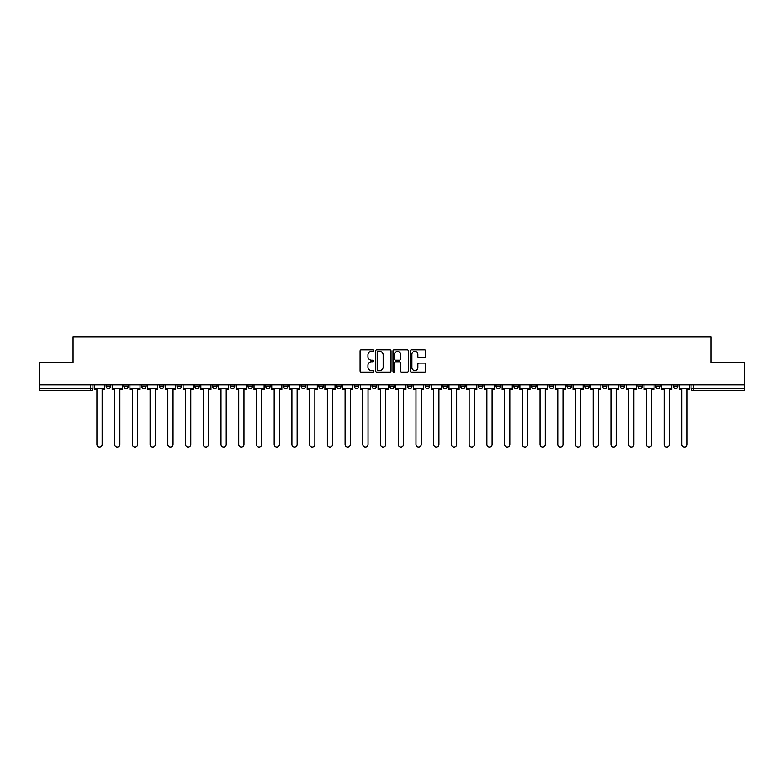 <?xml version="1.0" encoding="UTF-8"?>
<svg xmlns="http://www.w3.org/2000/svg" width="784" height="784" viewBox="0 0 784 784"><rect width="100%" height="100%" fill="white"/><g stroke="black" fill="none" stroke-linecap="round" stroke-linejoin="round"><path stroke-width="1.18" d="M373.821 350.605A0.784 0.784 0 0 0 373.037 349.831L361.189 349.831A1.117 1.117 0 0 0 360.072 350.948L360.072 371.018A1.117 1.117 0 0 0 361.189 372.135L373.037 372.135A0.784 0.784 0 0 0 373.821 371.351A0.784 0.784 0 0 0 373.037 370.577L371.508 370.577A3.567 3.567 0 0 1 367.941 367L367.941 365.334A3.567 3.567 0 0 1 371.508 361.757L373.037 361.757A0.784 0.784 0 0 0 373.821 360.983A0.784 0.784 0 0 0 373.037 360.199L371.508 360.199A3.567 3.567 0 0 1 367.941 356.632L367.941 354.956A3.567 3.567 0 0 1 371.508 351.389L373.037 351.389A0.784 0.784 0 0 0 373.821 350.605M584.707 384.954L584.707 386.208L589.254 386.208A2.274 2.274 0 0 1 586.981 388.482A2.274 2.274 0 0 1 584.707 386.208L584.707 384.954M566.979 384.954L566.979 386.208L571.526 386.208A2.274 2.274 0 0 1 569.253 388.482A2.274 2.274 0 0 1 566.979 386.208L566.979 384.954M460.629 384.954L460.629 386.208L465.177 386.208A2.274 2.274 0 0 1 462.903 388.482A2.274 2.274 0 0 1 460.629 386.208L460.629 384.954M442.901 384.954L442.901 386.208L447.448 386.208A2.274 2.274 0 0 1 445.175 388.482A2.274 2.274 0 0 1 442.901 386.208L442.901 384.954M425.183 384.954L425.183 386.208L429.72 386.208A2.274 2.274 0 0 1 427.447 388.482A2.274 2.274 0 0 1 425.183 386.208L425.183 384.954M389.726 384.954L389.726 386.208L394.274 386.208A2.274 2.274 0 0 1 392 388.482A2.274 2.274 0 0 1 389.726 386.208L389.726 384.954M354.28 386.208L354.28 384.954L354.28 386.208A2.274 2.274 0 0 0 356.553 388.482A2.274 2.274 0 0 1 354.28 386.208L358.817 386.208A2.274 2.274 0 0 1 356.553 388.482A2.274 2.274 0 0 0 358.817 386.208L358.817 384.954L358.817 386.208M336.552 386.208L336.552 384.954L336.552 386.208A2.274 2.274 0 0 0 338.825 388.482A2.274 2.274 0 0 1 336.552 386.208L341.099 386.208A2.274 2.274 0 0 1 338.825 388.482M318.823 386.208L318.823 384.954L318.823 386.208A2.274 2.274 0 0 0 321.097 388.482A2.274 2.274 0 0 1 318.823 386.208L323.371 386.208A2.274 2.274 0 0 1 321.097 388.482A2.274 2.274 0 0 0 323.371 386.208L323.371 384.954L323.371 386.208M301.105 384.954L301.105 386.208L305.642 386.208A2.274 2.274 0 0 1 303.379 388.482A2.274 2.274 0 0 1 301.105 386.208L301.105 384.954M283.377 384.954L283.377 386.208L287.924 386.208A2.274 2.274 0 0 1 285.65 388.482A2.274 2.274 0 0 1 283.377 386.208L283.377 384.954M265.649 384.954L265.649 386.208L270.196 386.208A2.274 2.274 0 0 1 267.922 388.482A2.274 2.274 0 0 1 265.649 386.208L265.649 384.954M247.93 386.208L247.93 384.954L247.93 386.208A2.274 2.274 0 0 0 250.194 388.482A2.274 2.274 0 0 1 247.93 386.208L252.468 386.208A2.274 2.274 0 0 1 250.194 388.482M212.474 386.208L212.474 384.954L212.474 386.208A2.274 2.274 0 0 0 214.747 388.482A2.274 2.274 0 0 1 212.474 386.208L217.021 386.208A2.274 2.274 0 0 1 214.747 388.482A2.274 2.274 0 0 0 217.021 386.208L217.021 384.954L217.021 386.208M194.746 386.208L194.746 384.954L194.746 386.208A2.274 2.274 0 0 0 197.019 388.482A2.274 2.274 0 0 1 194.746 386.208L199.293 386.208A2.274 2.274 0 0 1 197.019 388.482A2.274 2.274 0 0 0 199.293 386.208L199.293 384.954L199.293 386.208M177.027 386.208L177.027 384.954L177.027 386.208A2.274 2.274 0 0 0 179.301 388.482A2.274 2.274 0 0 1 177.027 386.208L181.574 386.208A2.274 2.274 0 0 1 179.301 388.482A2.274 2.274 0 0 0 181.574 386.208L181.574 384.954L181.574 386.208M159.299 386.208L159.299 384.954L159.299 386.208A2.274 2.274 0 0 0 161.573 388.482A2.274 2.274 0 0 1 159.299 386.208L163.846 386.208A2.274 2.274 0 0 1 161.573 388.482M141.571 386.208L141.571 384.954L141.571 386.208A2.274 2.274 0 0 0 143.844 388.482A2.274 2.274 0 0 1 141.571 386.208L146.118 386.208A2.274 2.274 0 0 1 143.844 388.482A2.274 2.274 0 0 0 146.118 386.208L146.118 384.954L146.118 386.208M123.852 386.208L123.852 384.954L123.852 386.208A2.274 2.274 0 0 0 126.126 388.482A2.274 2.274 0 0 1 123.852 386.208L128.39 386.208A2.274 2.274 0 0 1 126.126 388.482A2.274 2.274 0 0 0 128.39 386.208L128.39 384.954L128.39 386.208M424.595 357.69A1.117 1.117 0 0 0 425.712 356.573L425.712 350.948A1.117 1.117 0 0 0 424.595 349.831L411.433 349.831A1.117 1.117 0 0 0 410.316 350.948L410.316 371.018A1.117 1.117 0 0 0 411.433 372.135L424.595 372.135A1.117 1.117 0 0 0 425.712 371.018L425.712 364.217A1.117 1.117 0 0 0 424.595 363.1L418.96 363.1A1.117 1.117 0 0 0 417.843 364.217L417.843 367.588A2.979 2.979 0 0 1 414.863 370.577A2.979 2.979 0 0 1 411.884 367.588L411.884 354.368A2.979 2.979 0 0 1 414.863 351.389A2.979 2.979 0 0 1 417.843 354.368L417.843 356.573A1.117 1.117 0 0 0 418.96 357.69L424.595 357.69M39.2 384.954L39.2 362.345L73.059 362.345L73.059 337.002L710.941 337.002L710.941 362.345L744.8 362.345L744.8 384.954L39.2 384.954L39.2 388.482L92.943 388.482L92.943 384.954L92.943 388.482A2.274 2.274 0 0 1 90.67 390.746L39.2 390.746L39.2 388.482M391.02 350.948A1.117 1.117 0 0 0 389.913 349.831L376.751 349.831A1.117 1.117 0 0 0 375.634 350.948L375.634 371.018A1.117 1.117 0 0 0 376.751 372.135L389.913 372.135A1.117 1.117 0 0 0 391.02 371.018L391.02 350.948M394.087 349.831L407.249 349.831A1.117 1.117 0 0 1 408.366 350.948L408.366 371.018A1.117 1.117 0 0 1 407.249 372.135L401.624 372.135A1.117 1.117 0 0 1 400.506 371.018L400.506 362.874A1.117 1.117 0 0 0 399.389 361.757L395.655 361.757A1.117 1.117 0 0 0 394.538 362.874L394.538 371.351A0.784 0.784 0 0 1 393.754 372.135A0.784 0.784 0 0 1 392.98 371.351L392.98 350.948A1.117 1.117 0 0 1 394.087 349.831M691.057 384.954L691.057 388.482L744.8 388.482L744.8 390.746L693.33 390.746A2.274 2.274 0 0 1 691.057 388.482A2.274 2.274 0 0 0 693.33 390.746L693.33 384.954M744.8 384.954L744.8 388.482M677.876 384.954L677.876 386.208A2.274 2.274 0 0 1 675.602 388.482A2.274 2.274 0 0 1 673.329 386.208L677.876 386.208M673.329 384.954L673.329 386.208M660.148 384.954L660.148 386.208A2.274 2.274 0 0 1 657.874 388.482A2.274 2.274 0 0 1 655.61 386.208L660.148 386.208M655.61 384.954L655.61 386.208M642.429 384.954L642.429 386.208A2.274 2.274 0 0 1 640.156 388.482A2.274 2.274 0 0 1 637.882 386.208A2.274 2.274 0 0 0 640.156 388.482M637.882 384.954L637.882 386.208L642.429 386.208M624.701 384.954L624.701 386.208A2.274 2.274 0 0 1 622.427 388.482A2.274 2.274 0 0 1 620.154 386.208L624.701 386.208M620.154 384.954L620.154 386.208M606.973 384.954L606.973 386.208A2.274 2.274 0 0 1 604.699 388.482A2.274 2.274 0 0 1 602.426 386.208L606.973 386.208M602.426 384.954L602.426 386.208M589.254 384.954L589.254 386.208M571.526 384.954L571.526 386.208L571.526 384.954M553.798 384.954L553.798 386.208A2.274 2.274 0 0 1 551.524 388.482A2.274 2.274 0 0 1 549.251 386.208L553.798 386.208M549.251 384.954L549.251 386.208M536.07 384.954L536.07 386.208A2.274 2.274 0 0 1 533.806 388.482A2.274 2.274 0 0 1 531.532 386.208L536.07 386.208M531.532 384.954L531.532 386.208M518.351 384.954L518.351 386.208A2.274 2.274 0 0 1 516.078 388.482A2.274 2.274 0 0 1 513.804 386.208L518.351 386.208M513.804 384.954L513.804 386.208M500.623 384.954L500.623 386.208A2.274 2.274 0 0 1 498.35 388.482A2.274 2.274 0 0 1 496.076 386.208L500.623 386.208M496.076 384.954L496.076 386.208M482.895 384.954L482.895 386.208A2.274 2.274 0 0 1 480.621 388.482A2.274 2.274 0 0 1 478.358 386.208L482.895 386.208M478.358 384.954L478.358 386.208M465.177 384.954L465.177 386.208A2.274 2.274 0 0 1 462.903 388.482M447.448 384.954L447.448 386.208M429.72 386.208L429.72 384.954L429.72 386.208A2.274 2.274 0 0 1 427.447 388.482M412.002 384.954L412.002 386.208A2.274 2.274 0 0 1 409.728 388.482A2.274 2.274 0 0 1 407.455 386.208A2.274 2.274 0 0 0 409.728 388.482A2.274 2.274 0 0 0 412.002 386.208L407.455 386.208L407.455 384.954M394.274 386.208L394.274 384.954L394.274 386.208A2.274 2.274 0 0 1 392 388.482M376.545 384.954L376.545 386.208A2.274 2.274 0 0 1 374.272 388.482A2.274 2.274 0 0 1 371.998 386.208A2.274 2.274 0 0 0 374.272 388.482M371.998 384.954L371.998 386.208L376.545 386.208M341.099 384.954L341.099 386.208L341.099 384.954M305.642 386.208L305.642 384.954L305.642 386.208A2.274 2.274 0 0 1 303.379 388.482M287.924 386.208L287.924 384.954L287.924 386.208A2.274 2.274 0 0 1 285.65 388.482M270.196 386.208L270.196 384.954L270.196 386.208A2.274 2.274 0 0 1 267.922 388.482M252.468 384.954L252.468 386.208L252.468 384.954M234.749 386.208L234.749 384.954L234.749 386.208A2.274 2.274 0 0 1 232.476 388.482A2.274 2.274 0 0 1 230.202 386.208L234.749 386.208A2.274 2.274 0 0 1 232.476 388.482M230.202 384.954L230.202 386.208M163.846 384.954L163.846 386.208L163.846 384.954M110.671 384.954L110.671 386.208A2.274 2.274 0 0 1 108.398 388.482A2.274 2.274 0 0 1 106.124 386.208A2.274 2.274 0 0 0 108.398 388.482A2.274 2.274 0 0 0 110.671 386.208L110.671 384.954M106.124 384.954L106.124 386.208L110.671 386.208M90.67 384.954L90.67 390.746A2.274 2.274 0 0 0 92.943 388.482M377.976 351.389A0.784 0.784 0 0 0 377.192 352.173L377.192 369.793A0.784 0.784 0 0 0 377.976 370.577L379.593 370.577A3.567 3.567 0 0 0 383.16 367L383.16 354.956A3.567 3.567 0 0 0 379.593 351.389L377.976 351.389M400.506 354.427A2.979 2.979 0 0 0 397.517 351.448A2.979 2.979 0 0 0 394.538 354.427L394.538 359.082A1.117 1.117 0 0 0 395.655 360.199L399.389 360.199A1.117 1.117 0 0 0 400.506 359.082L400.506 354.427M94.482 388.482L94.482 389.619L96.922 389.619L96.922 444.381A2.617 2.617 0 0 0 99.539 446.998A2.617 2.617 0 0 0 102.145 444.381L102.145 389.619L104.586 389.619L104.586 388.482L94.482 388.482L94.482 384.954M104.586 388.482L104.586 384.954M112.2 388.482L112.2 389.619L114.65 389.619L114.65 444.381A2.617 2.617 0 0 0 117.257 446.998A2.617 2.617 0 0 0 119.874 444.381L119.874 389.619L122.314 389.619L122.314 388.482L112.2 388.482L112.2 384.954M122.314 388.482L122.314 384.954M129.928 388.482L129.928 389.619L132.369 389.619L132.369 444.381A2.617 2.617 0 0 0 134.985 446.998A2.617 2.617 0 0 0 137.602 444.381L137.602 389.619L140.042 389.619L140.042 388.482L129.928 388.482L129.928 384.954M140.042 388.482L140.042 384.954M147.657 388.482L147.657 389.619L150.097 389.619L150.097 444.381A2.617 2.617 0 0 0 152.713 446.998A2.617 2.617 0 0 0 155.32 444.381L155.32 389.619L157.77 389.619L157.77 388.482L147.657 388.482L147.657 384.954M157.77 388.482L157.77 384.954M165.375 388.482L165.375 389.619L167.825 389.619L167.825 444.381A2.617 2.617 0 0 0 170.432 446.998A2.617 2.617 0 0 0 173.048 444.381L173.048 389.619L175.489 389.619L175.489 388.482L165.375 388.482L165.375 384.954M175.489 388.482L175.489 384.954M183.103 388.482L183.103 389.619L185.543 389.619L185.543 444.381A2.617 2.617 0 0 0 188.16 446.998A2.617 2.617 0 0 0 190.777 444.381L190.777 389.619L193.217 389.619L193.217 388.482L183.103 388.482L183.103 384.954M193.217 388.482L193.217 384.954M200.831 388.482L200.831 389.619L203.272 389.619L203.272 444.381A2.617 2.617 0 0 0 205.888 446.998A2.617 2.617 0 0 0 208.495 444.381L208.495 389.619L210.945 389.619L210.945 388.482L200.831 388.482L200.831 384.954M210.945 388.482L210.945 384.954M218.55 388.482L218.55 389.619L221 389.619L221 444.381A2.617 2.617 0 0 0 223.607 446.998A2.617 2.617 0 0 0 226.223 444.381L226.223 389.619L228.663 389.619L228.663 388.482L218.55 388.482L218.55 384.954M228.663 388.482L228.663 384.954M236.278 388.482L236.278 389.619L238.718 389.619L238.718 444.381A2.617 2.617 0 0 0 241.335 446.998A2.617 2.617 0 0 0 243.951 444.381L243.951 389.619L246.392 389.619L246.392 388.482L236.278 388.482L236.278 384.954M246.392 388.482L246.392 384.954M254.006 388.482L254.006 389.619L256.446 389.619L256.446 444.381A2.617 2.617 0 0 0 259.063 446.998A2.617 2.617 0 0 0 261.67 444.381L261.67 389.619L264.12 389.619L264.12 388.482L254.006 388.482L254.006 384.954M264.12 388.482L264.12 384.954M271.734 388.482L271.734 389.619L274.175 389.619L274.175 444.381A2.617 2.617 0 0 0 276.781 446.998A2.617 2.617 0 0 0 279.398 444.381L279.398 389.619L281.838 389.619L281.838 388.482L271.734 388.482L271.734 384.954M281.838 388.482L281.838 384.954M289.453 388.482L289.453 389.619L291.903 389.619L291.903 444.381A2.617 2.617 0 0 0 294.51 446.998A2.617 2.617 0 0 0 297.126 444.381L297.126 389.619L299.566 389.619L299.566 388.482L289.453 388.482L289.453 384.954M299.566 388.482L299.566 384.954M307.181 388.482L307.181 389.619L309.621 389.619L309.621 444.381A2.617 2.617 0 0 0 312.238 446.998A2.617 2.617 0 0 0 314.854 444.381L314.854 389.619L317.295 389.619L317.295 388.482L307.181 388.482L307.181 384.954M317.295 388.482L317.295 384.954M324.909 388.482L324.909 389.619L327.349 389.619L327.349 444.381A2.617 2.617 0 0 0 329.966 446.998A2.617 2.617 0 0 0 332.573 444.381L332.573 389.619L335.023 389.619L335.023 388.482L324.909 388.482L324.909 384.954M335.023 388.482L335.023 384.954M342.628 388.482L342.628 389.619L345.078 389.619L345.078 444.381A2.617 2.617 0 0 0 347.684 446.998A2.617 2.617 0 0 0 350.301 444.381L350.301 389.619L352.741 389.619L352.741 388.482L342.628 388.482L342.628 384.954M352.741 388.482L352.741 384.954M360.356 388.482L360.356 389.619L362.796 389.619L362.796 444.381A2.617 2.617 0 0 0 365.413 446.998A2.617 2.617 0 0 0 368.029 444.381L368.029 389.619L370.469 389.619L370.469 388.482L360.356 388.482L360.356 384.954M370.469 388.482L370.469 384.954M378.084 388.482L378.084 389.619L380.524 389.619L380.524 444.381A2.617 2.617 0 0 0 383.141 446.998A2.617 2.617 0 0 0 385.748 444.381L385.748 389.619L388.198 389.619L388.198 388.482L378.084 388.482L378.084 384.954M388.198 388.482L388.198 384.954M395.802 388.482L395.802 389.619L398.252 389.619L398.252 444.381A2.617 2.617 0 0 0 400.859 446.998A2.617 2.617 0 0 0 403.476 444.381L403.476 389.619L405.916 389.619L405.916 388.482L395.802 388.482L395.802 384.954M405.916 388.482L405.916 384.954M413.531 388.482L413.531 389.619L415.971 389.619L415.971 444.381A2.617 2.617 0 0 0 418.587 446.998A2.617 2.617 0 0 0 421.204 444.381L421.204 389.619L423.644 389.619L423.644 388.482L413.531 388.482L413.531 384.954M423.644 388.482L423.644 384.954M431.259 388.482L431.259 389.619L433.699 389.619L433.699 444.381A2.617 2.617 0 0 0 436.316 446.998A2.617 2.617 0 0 0 438.922 444.381L438.922 389.619L441.372 389.619L441.372 388.482L431.259 388.482L431.259 384.954M441.372 388.482L441.372 384.954M448.977 388.482L448.977 389.619L451.427 389.619L451.427 444.381A2.617 2.617 0 0 0 454.034 446.998A2.617 2.617 0 0 0 456.651 444.381L456.651 389.619L459.091 389.619L459.091 388.482L448.977 388.482L448.977 384.954M459.091 388.482L459.091 384.954M466.705 388.482L466.705 389.619L469.146 389.619L469.146 444.381A2.617 2.617 0 0 0 471.762 446.998A2.617 2.617 0 0 0 474.379 444.381L474.379 389.619L476.819 389.619L476.819 388.482L466.705 388.482L466.705 384.954M476.819 388.482L476.819 384.954M484.434 388.482L484.434 389.619L486.874 389.619L486.874 444.381A2.617 2.617 0 0 0 489.49 446.998A2.617 2.617 0 0 0 492.097 444.381L492.097 389.619L494.547 389.619L494.547 388.482L484.434 388.482L484.434 384.954M494.547 388.482L494.547 384.954M502.162 388.482L502.162 389.619L504.602 389.619L504.602 444.381A2.617 2.617 0 0 0 507.219 446.998A2.617 2.617 0 0 0 509.825 444.381L509.825 389.619L512.266 389.619L512.266 388.482L502.162 388.482L502.162 384.954M512.266 388.482L512.266 384.954M519.88 388.482L519.88 389.619L522.33 389.619L522.33 444.381A2.617 2.617 0 0 0 524.937 446.998A2.617 2.617 0 0 0 527.554 444.381L527.554 389.619L529.994 389.619L529.994 388.482L519.88 388.482L519.88 384.954M529.994 388.482L529.994 384.954M537.608 388.482L537.608 389.619L540.049 389.619L540.049 444.381A2.617 2.617 0 0 0 542.665 446.998A2.617 2.617 0 0 0 545.282 444.381L545.282 389.619L547.722 389.619L547.722 388.482L537.608 388.482L537.608 384.954M547.722 388.482L547.722 384.954M555.337 388.482L555.337 389.619L557.777 389.619L557.777 444.381A2.617 2.617 0 0 0 560.393 446.998A2.617 2.617 0 0 0 563 444.381L563 389.619L565.45 389.619L565.45 388.482L555.337 388.482L555.337 384.954M565.45 388.482L565.45 384.954M573.055 388.482L573.055 389.619L575.505 389.619L575.505 444.381A2.617 2.617 0 0 0 578.112 446.998A2.617 2.617 0 0 0 580.728 444.381L580.728 389.619L583.169 389.619L583.169 388.482L573.055 388.482L573.055 384.954M583.169 388.482L583.169 384.954M590.783 388.482L590.783 389.619L593.223 389.619L593.223 444.381A2.617 2.617 0 0 0 595.84 446.998A2.617 2.617 0 0 0 598.457 444.381L598.457 389.619L600.897 389.619L600.897 388.482L590.783 388.482L590.783 384.954M600.897 388.482L600.897 384.954M608.511 388.482L608.511 389.619L610.952 389.619L610.952 444.381A2.617 2.617 0 0 0 613.568 446.998A2.617 2.617 0 0 0 616.175 444.381L616.175 389.619L618.625 389.619L618.625 388.482L608.511 388.482L608.511 384.954M618.625 388.482L618.625 384.954M626.23 388.482L626.23 389.619L628.68 389.619L628.68 444.381A2.617 2.617 0 0 0 631.287 446.998A2.617 2.617 0 0 0 633.903 444.381L633.903 389.619L636.343 389.619L636.343 388.482L626.23 388.482L626.23 384.954M636.343 388.482L636.343 384.954M643.958 388.482L643.958 389.619L646.398 389.619L646.398 444.381A2.617 2.617 0 0 0 649.015 446.998A2.617 2.617 0 0 0 651.631 444.381L651.631 389.619L654.072 389.619L654.072 388.482L643.958 388.482L643.958 384.954M654.072 388.482L654.072 384.954M661.686 388.482L661.686 389.619L664.126 389.619L664.126 444.381A2.617 2.617 0 0 0 666.743 446.998A2.617 2.617 0 0 0 669.35 444.381L669.35 389.619L671.8 389.619L671.8 388.482L661.686 388.482L661.686 384.954M671.8 388.482L671.8 384.954M679.414 388.482L679.414 389.619L681.855 389.619L681.855 444.381A2.617 2.617 0 0 0 684.461 446.998A2.617 2.617 0 0 0 687.078 444.381L687.078 389.619L689.518 389.619L689.518 388.482L679.414 388.482L679.414 384.954M689.518 388.482L689.518 384.954"/></g></svg>
